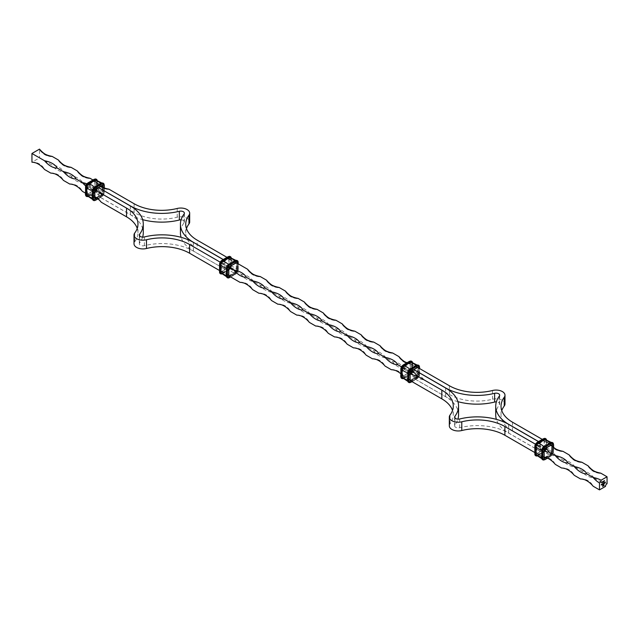 <?xml version="1.0" encoding="UTF-8"?>
<svg xmlns="http://www.w3.org/2000/svg" width="639" height="639" viewBox="0 0 639 639"><rect width="100%" height="100%" fill="white"/><g stroke="black" fill="none" stroke-linecap="round" stroke-linejoin="round"><path stroke-width="0.48" stroke-dasharray="3.19 2.4" d="M544.124 457.181A18.954 10.943 -120 0 0 542.727 457.117A18.954 10.943 180 0 1 555.339 464.401L553.877 462.037C550.826 458.506 547.112 456.869 542.727 457.117L534.715 452.492M538.469 441.589L540.243 442.539L540.179 451.31L508.644 433.106A44.339 25.6 0 0 0 459.665 427.723A3.61 2.085 180 0 1 454.617 425.806A3.61 2.085 180 0 1 454.92 424.983A44.339 25.6 0 0 0 457.931 419.152M540.243 451.278L508.708 433.074A44.339 25.6 180 0 1 496.383 419.368M605.476 486.423A18.954 10.943 180 0 1 600.748 481.878L594.438 478.236A18.954 10.943 180 0 1 581.825 470.951L575.523 467.309A18.954 10.943 180 0 1 562.911 460.032L556.601 456.39A18.954 10.943 180 0 1 543.989 449.105L512.462 430.902A39.027 22.533 180 0 1 501.032 414.975A39.027 22.533 180 0 1 501.767 410.605M580.563 478.962A18.954 10.943 180 0 1 593.176 486.247L591.714 483.883C588.663 480.352 584.949 478.715 580.563 478.962M561.649 468.044A18.954 10.943 180 0 1 574.261 475.32L572.8 472.956C569.748 469.433 566.026 467.788 561.649 468.044M449.313 425.806A8.914 5.152 180 0 1 450.048 423.761A39.027 22.533 0 0 0 453.267 414.799A39.027 22.533 0 0 0 452.524 410.43M458.57 414.799A44.339 25.6 0 0 0 445.591 396.699L414.056 378.496L445.647 396.667A44.339 25.6 180 0 0 457.915 401.667M240.048 282.366A18.954 10.943 180 0 1 252.661 289.643L251.199 287.286C248.14 283.756 244.425 282.118 240.048 282.366M228.786 275.864L219.417 270.457M142.633 237.117A44.339 25.6 180 0 1 139.621 242.948A3.61 2.085 0 0 0 139.326 243.771A3.61 2.085 0 0 0 144.374 245.688A44.339 25.6 180 0 1 193.353 251.071L224.944 269.243L193.409 251.039A44.339 25.6 0 0 1 181.085 237.333M504.986 403.968A8.914 5.152 0 0 0 492.517 399.239A39.027 22.533 180 0 1 449.401 394.495L424.176 379.933A18.954 10.943 180 0 1 411.564 372.657L405.262 369.015A18.954 10.943 180 0 1 392.65 361.73L386.339 358.088A18.954 10.943 180 0 1 373.727 350.811L367.425 347.169A18.954 10.943 180 0 1 354.813 339.884L348.511 336.25A18.954 10.943 180 0 1 335.898 328.965L329.588 325.323A18.954 10.943 180 0 1 316.976 318.046L310.674 314.404A18.954 10.943 180 0 1 298.062 307.119L291.751 303.477A18.954 10.943 180 0 1 279.139 296.2L272.837 292.558A18.954 10.943 180 0 1 260.225 285.282L253.915 281.639A18.954 10.943 180 0 1 241.31 274.355L197.163 248.875L197.163 240.136M410.086 380.532L404 377.026A18.954 10.943 -120 0 0 400.717 373.703M391.387 369.741A18.954 10.943 180 0 1 404 377.026L402.538 374.662C399.487 371.131 395.765 369.494 391.387 369.741M372.473 358.822A18.954 10.943 180 0 1 385.085 366.099L383.624 363.735C380.564 360.212 376.85 358.567 372.473 358.822M353.551 347.896A18.954 10.943 180 0 1 366.163 355.18L364.701 352.816C361.65 349.285 357.936 347.648 353.551 347.896M334.636 336.977A18.954 10.943 180 0 1 347.249 344.253L345.787 341.897C342.736 338.366 339.013 336.729 334.636 336.977M315.714 326.05A18.954 10.943 180 0 1 328.326 333.334L326.864 330.97C323.813 327.44 320.099 325.802 315.714 326.05M296.8 315.131A18.954 10.943 180 0 1 309.412 322.415L307.95 320.051C304.899 316.521 301.177 314.883 296.8 315.131M277.877 304.212A18.954 10.943 180 0 1 290.489 311.489L289.028 309.124C285.976 305.602 282.262 303.956 277.877 304.212M258.963 293.285A18.954 10.943 180 0 1 271.575 300.57L270.113 298.205C267.062 294.675 263.348 293.037 258.963 293.285M414.056 369.757L414.056 378.496M411.564 370.836A18.954 10.943 0 0 0 404 368.288L401.42 366.794M417.65 367.425L411.564 363.918A18.954 10.943 60 0 1 406.795 362.88M407.051 362.728A18.954 10.943 0 0 0 411.564 363.918C406.053 364.11 401.851 361.682 398.952 356.634M236.358 262.757L226.989 257.349M223.235 259.514L224.944 260.504L224.944 269.243M223.171 259.554L224.944 260.504M228.97 267.238L220.128 262.126M404 368.288A18.954 10.943 -120 0 0 409.99 373.559M540.179 442.571L540.179 451.31M545.626 448.314A18.954 10.943 0 0 0 536.425 444.736L535.426 444.161M544.58 457.508A0.895 0.511 120 0 0 544.62 457.484L550.93 453.842A0.895 0.511 120 0 0 551.561 452.747L551.561 445.471A0.895 0.511 120 0 0 551.553 445.423A18.954 10.943 60 0 1 550.299 444.009A18.954 10.943 0 0 0 551.042 445.183M562.911 451.294C557.392 451.485 553.19 449.057 550.299 444.009L542.287 439.384M540.243 442.539L538.533 441.549M536.425 444.736A18.954 10.943 -120 0 0 544.124 450.918M543.989 449.105A18.954 10.943 60 0 1 556.601 456.39M600.748 481.878A18.954 10.943 60 0 1 607.05 483.699M581.825 470.951A18.954 10.943 60 0 1 594.438 478.236M562.911 460.032A18.954 10.943 60 0 1 575.523 467.309M495.72 414.975A44.339 25.6 180 0 1 499.379 404.791A3.61 2.085 0 0 0 499.674 403.968A3.61 2.085 0 0 0 496.367 401.883M241.31 274.355A18.954 10.943 60 0 1 253.915 281.639M411.564 372.657A18.954 10.943 60 0 1 424.176 379.933M392.65 361.73A18.954 10.943 60 0 1 405.262 369.015M373.727 350.811A18.954 10.943 60 0 1 386.339 358.088M354.813 339.884A18.954 10.943 60 0 1 367.425 347.169M335.898 328.965A18.954 10.943 60 0 1 348.511 336.25M316.976 318.046A18.954 10.943 60 0 1 329.588 325.323M298.062 307.119A18.954 10.943 60 0 1 310.674 314.404M279.139 296.2A18.954 10.943 60 0 1 291.751 303.477M260.225 285.282A18.954 10.943 60 0 1 272.837 292.558M414.12 369.797L414.12 378.464M137.233 228.395A39.027 22.533 180 0 1 137.968 232.764A39.027 22.533 180 0 1 134.749 241.726A8.914 5.152 0 0 0 134.014 243.771M85.418 193.09L88.701 194.991A18.954 10.943 180 0 1 101.313 202.267L99.852 199.911C96.801 196.381 93.086 194.735 88.701 194.991A18.954 10.943 -120 0 1 94.692 196.628M85.626 185.885A18.954 10.943 -120 0 0 95.011 189.895A18.954 10.943 0 0 0 86.848 183.768M92.99 179.982L96.273 181.883A18.954 10.943 0 0 0 100.69 186.245M98.757 187.722L98.757 196.461L130.292 214.664A44.339 25.6 180 0 1 143.28 232.764M31.95 162.226A18.954 10.943 180 0 1 44.562 169.503L43.101 167.138C40.049 163.616 36.327 161.971 31.95 162.226L39.514 157.857L52.126 165.134A18.954 10.943 60 0 1 64.739 172.418A18.954 10.943 180 0 1 52.126 165.134M64.739 172.418L71.049 176.06A18.954 10.943 60 0 1 83.661 183.337A18.954 10.943 180 0 1 71.049 176.06M83.661 183.337L89.963 186.979A18.954 10.943 60 0 1 102.575 194.264A18.954 10.943 180 0 1 89.963 186.979M102.575 194.264L134.102 212.468A39.027 22.533 0 0 0 177.227 217.204A8.914 5.152 180 0 1 189.687 221.933M98.821 187.762L98.821 196.429L130.356 214.632A44.339 25.6 0 0 0 142.617 219.632M69.787 184.064A18.954 10.943 180 0 1 82.399 191.349L80.937 188.984C77.886 185.454 74.164 183.816 69.787 184.064M50.864 173.145A18.954 10.943 180 0 1 63.477 180.43L62.015 178.065C58.964 174.535 55.25 172.897 50.864 173.145M224.88 260.536L224.88 269.275M52.126 156.395C46.615 156.587 42.414 154.159 39.514 149.119L39.514 157.857M100.922 186.268A18.954 10.943 60 0 1 96.273 181.883C99.165 186.923 103.366 189.352 108.886 189.16M181.069 219.848A3.61 2.085 180 0 1 184.383 221.933A3.61 2.085 180 0 1 184.08 222.755A44.339 25.6 0 0 0 180.43 232.939M186.476 228.57A39.027 22.533 0 0 0 185.733 232.939A39.027 22.533 0 0 0 197.163 248.875M602.154 484.466L602.417 483.739L602.218 484.498M602.018 484.506L601.595 484.226L601.786 484.618L602.082 484.019M601.451 484.833L601.027 484.554L601.219 484.945L601.515 484.338M604.446 480.544L604.366 481.399L604.558 480.592M603.52 483.651L602.952 484.011L602.785 483.531L602.96 483.939L603.575 483.148M603.711 483.795L603.911 482.876L603.719 483.795M604.342 482.637L604.286 483.459L604.406 482.669M602.601 486.423L602.665 485.249M602.721 486.207L603.36 485.912M603.711 485.161L603.711 484.09M602.889 485.089L603.432 484.849M603.368 484.809L603.432 484.186M603.368 484.146L603.895 483.915M602.114 482.373L601.962 482.796M602.817 482.014L602.896 481.51M602.833 481.558L602.889 481.958M603.328 481.71L603.416 481.215M603.344 481.255L603.4 481.662M603.855 480.887L603.855 481.694L603.919 480.927M603.679 481.391L603.847 480.967L603.911 481.654M605.037 482.613L605.429 482.086M605.365 482.046L605.301 482.461M544.692 457.532L537.367 453.299L543.358 449.84A1.334 0.775 120 0 0 544.308 448.195L544.308 440.918A1.334 0.775 120 0 0 543.358 440.375L537.056 444.009A1.334 0.775 120 0 0 536.105 445.647L536.105 452.931A1.334 0.775 120 0 0 537.056 453.474L543.358 449.84M545.45 457.732L551.241 454.385L543.677 449.656A0.895 0.511 120 0 0 544.308 448.562L544.308 448.195M534.851 446.381L534.851 453.658A3.123 1.805 120 0 0 537.056 454.936L543.358 451.294L544.308 451.837A3.123 1.805 120 0 0 546.513 448.019L546.513 440.734A3.123 1.805 120 0 0 546.233 439.648M535.754 455.735A3.57 2.061 120 0 0 537.367 455.479L543.677 451.837A3.57 2.061 120 0 0 546.201 447.468L546.513 448.019M537.048 455.934A3.57 2.061 120 0 0 537.687 455.663L543.989 452.021A3.57 2.061 120 0 0 546.513 447.651L546.513 440.734M536.92 455.775A3.123 1.805 120 0 0 537.998 455.479L544.308 451.837M536.768 455.583A2.947 1.701 120 0 0 537.998 455.335L544.484 451.661A10.504 6.063 -120 0 0 550.123 454.92L550.299 455.152A2.947 1.701 120 0 0 552.376 451.549L552.376 444.265A2.947 1.701 120 0 0 550.299 443.067L543.989 446.701A2.947 1.701 120 0 0 541.912 450.311L541.912 457.596A2.947 1.701 120 0 0 543.989 458.794L550.299 455.152M537.998 455.335L544.484 451.661A2.78 1.605 120 0 0 546.449 448.259A10.504 6.063 180 0 1 552.088 451.517L552.376 451.549M544.308 451.693A2.947 1.701 120 0 0 546.385 448.091L544.34 451.613L538.038 455.256L536.441 455.104A2.78 1.605 120 0 0 538.174 455.303A10.504 6.063 -120 0 0 543.813 458.562L550.123 454.92A2.78 1.605 120 0 0 552.088 451.517L552.376 444.265M541.784 450.383L541.784 457.668A3.123 1.805 120 0 0 543.989 458.938L550.299 455.295L551.241 455.847A3.123 1.805 120 0 0 553.446 452.021L553.446 447.22M542.687 459.737A3.57 2.061 120 0 0 544.308 459.481L550.61 455.847A3.57 2.061 120 0 0 553.134 451.477L553.446 452.021M543.989 458.938L544.62 459.665L550.93 456.022A3.57 2.061 120 0 0 553.446 451.653L553.134 444.193A3.57 2.061 120 0 0 552.543 442.667M547.08 458.243L551.241 455.847M551.241 454.385A1.334 0.775 120 0 0 552.192 452.747L544.308 448.562L544.308 440.918M543.358 451.294A3.123 1.805 120 0 0 545.57 447.468L546.201 447.468L546.513 440.375A3.57 2.061 120 0 0 546.433 439.68M546.385 448.091L546.449 440.974A10.504 6.063 180 0 1 552.088 444.233A2.78 1.605 120 0 0 551.856 443.298A2.78 1.605 120 0 0 550.123 443.099L550.299 443.067M550.299 455.295A3.123 1.805 120 0 0 552.503 451.477L553.134 451.477L553.134 444.193L552.503 444.193A3.123 1.805 120 0 0 550.299 442.923L543.989 446.557M551.641 445.503L544.308 441.277A0.895 0.511 120 0 0 543.677 440.918L543.358 440.375M545.57 447.468L545.57 440.191L546.201 440.191A3.57 2.061 120 0 0 545.61 438.658M546.337 440.878L546.449 440.974A2.78 1.605 120 0 0 545.41 439.576L546.337 440.878M552.503 451.477L552.503 444.193M552.192 452.747L552.192 446.062M551.233 445.016A0.895 0.511 120 0 0 550.93 445.103L543.677 440.918L537.367 444.56L537.056 444.009M545.57 440.191A3.123 1.805 120 0 0 543.358 438.913L537.056 442.555M546.385 440.806A2.947 1.701 120 0 0 545.986 439.616M549.979 442.947A10.504 6.063 60 0 1 550.123 443.099L543.989 446.701M550.93 445.103L544.62 448.746L537.367 444.56A0.895 0.511 120 0 0 536.736 445.647L536.105 445.647M543.693 446.613A10.504 6.063 60 0 1 543.813 446.741A2.78 1.605 120 0 0 541.848 450.144L541.912 450.311M544.668 448.77L544.62 448.746A0.895 0.511 120 0 0 543.989 449.84L536.736 445.647L536.736 452.931L536.105 452.931M541.68 450.104A10.504 6.063 0 0 0 541.848 450.144L541.912 457.596M544.029 449.864L543.989 457.117L536.736 452.931A0.895 0.511 120 0 0 537.367 453.299L537.056 453.474M541.656 457.372A10.504 6.063 0 0 0 541.848 457.428A2.78 1.605 120 0 0 542.886 458.826A2.78 1.605 120 0 0 543.813 458.562L543.989 458.794M537.056 454.936L537.998 455.479M87.759 194.08L94.061 190.438A1.334 0.775 120 0 0 95.011 188.801L95.011 181.516A1.334 0.775 120 0 0 94.061 180.973L87.759 184.615A1.334 0.775 120 0 0 86.808 186.253L86.808 193.529A1.334 0.775 120 0 0 87.759 194.08L94.38 190.254A0.895 0.511 120 0 0 95.011 189.16L95.011 181.883A0.895 0.511 120 0 0 94.38 181.516L88.07 185.158A0.895 0.511 120 0 0 87.439 186.253L87.439 193.529A0.895 0.511 120 0 0 88.07 193.897L94.828 197.794M96.217 197.571L101.633 194.44L101.944 194.991A1.334 0.775 120 0 0 102.895 193.353L102.895 187.387M94.061 190.438L101.633 194.44A0.895 0.511 120 0 0 102.264 193.353L102.895 193.353M96.785 197.97L101.944 194.991M97.855 198.809L101.857 196.652L101.002 195.901A3.123 1.805 120 0 0 103.206 192.075L103.206 184.791A3.123 1.805 120 0 0 101.002 183.521L94.692 187.163M93.39 200.342A3.57 2.061 120 0 0 95.011 200.087L101.633 196.628A3.57 2.061 120 0 0 104.149 192.259L103.206 192.075M92.487 190.981L92.487 198.266A3.123 1.805 120 0 0 94.692 199.536L95.011 200.087L101.313 196.445A3.57 2.061 120 0 0 103.837 192.075L103.837 184.791L103.206 184.791M94.692 199.536L101.002 195.901M101.002 195.758A2.947 1.701 120 0 0 103.079 192.147L103.079 184.863A2.947 1.701 120 0 0 101.002 183.665L94.692 187.307A2.947 1.701 120 0 0 92.615 190.909L92.615 198.194A2.947 1.701 120 0 0 94.692 199.392L100.826 195.518A10.504 6.063 60 0 1 95.187 192.259L95.011 192.299A2.947 1.701 120 0 0 97.088 188.689L97.088 181.404A2.947 1.701 120 0 0 96.689 180.222M94.692 199.392L100.826 195.518A2.78 1.605 120 0 0 102.791 192.115A10.504 6.063 0 0 0 97.152 188.856L97.088 188.689M92.615 198.194L92.551 198.026A2.78 1.605 120 0 0 93.59 199.424A2.78 1.605 120 0 0 94.516 199.16A10.504 6.063 60 0 1 88.877 195.901L95.187 192.259A2.78 1.605 120 0 0 97.152 188.856L97.088 181.404M103.079 184.863L102.791 184.831A10.504 6.063 0 0 0 97.152 181.572A2.78 1.605 120 0 0 96.114 180.174L97.04 181.484L97.04 188.761L95.043 192.211L88.741 195.853L87.144 195.702A2.78 1.605 120 0 0 88.877 195.901L95.011 192.299M87.623 196.381A3.123 1.805 120 0 0 88.701 196.077L94.915 192.643L94.061 191.892A3.123 1.805 120 0 0 96.273 188.074L96.273 180.789A3.123 1.805 120 0 0 94.061 179.519L87.759 183.153M87.751 196.532A3.57 2.061 120 0 0 88.39 196.261L94.692 192.619A3.57 2.061 120 0 0 97.216 188.249L96.273 188.074M86.457 196.333A3.57 2.061 120 0 0 88.07 196.077L94.38 192.443A3.57 2.061 120 0 0 96.904 188.074L96.904 180.789L96.273 180.789M85.554 186.979L85.554 194.264A3.123 1.805 120 0 0 87.759 195.534L94.061 191.892M95.011 188.801L102.264 193.353L102.264 187.099M101.944 196.445A3.123 1.805 120 0 0 104.149 192.619L103.837 184.791A3.57 2.061 120 0 0 103.246 183.265M103.079 192.147L102.791 184.831A2.78 1.605 120 0 0 102.559 183.896A2.78 1.605 120 0 0 100.826 183.697A10.504 6.063 -120 0 0 100.682 183.553M95.011 192.443A3.123 1.805 120 0 0 97.216 188.617L96.904 180.789A3.57 2.061 120 0 0 96.313 179.263M95.011 181.516L101.761 185.781M104.149 192.619L104.149 187.898M97.216 188.617L97.216 180.973A3.57 2.061 120 0 0 97.136 180.286M94.061 180.973L101.633 185.701L95.371 189.368M101.002 183.665L94.516 187.339A10.504 6.063 -120 0 0 94.396 187.211M97.216 181.332A3.123 1.805 120 0 0 96.936 180.254M87.759 184.615L95.323 189.344A0.895 0.511 120 0 0 94.692 190.438L94.732 190.462M94.692 187.307L94.516 187.339A2.78 1.605 120 0 0 92.551 190.742A10.504 6.063 180 0 1 92.383 190.702M86.808 186.253L94.692 190.438L94.692 197.723A0.895 0.511 120 0 0 94.772 198.026M92.615 190.909L92.551 198.026A10.504 6.063 180 0 1 92.359 197.978M86.808 193.529L94.692 197.723M87.471 196.181A2.947 1.701 120 0 0 88.701 195.933M88.701 196.077L87.759 195.534M445.591 387.961L445.591 396.699M454.92 417.898L454.92 424.983M450.048 423.761L450.048 415.023M459.665 418.984L459.665 427.723M508.644 424.368L508.644 433.106M512.462 430.902L512.462 422.171M508.708 424.408L508.708 433.074M499.379 396.052L499.379 404.791M492.517 399.239L492.517 390.501M449.401 394.495L449.401 385.764M445.647 388.001L445.647 396.667M134.749 241.726L134.749 232.987M130.292 205.926L130.292 214.664M139.621 235.863L139.621 242.948M144.374 236.949L144.374 245.688M193.353 242.333L193.353 251.071M134.102 212.468L134.102 203.729M130.356 205.966L130.356 214.632M177.227 217.204L177.227 208.466M184.08 214.017L184.08 222.755M193.409 242.373L193.409 251.039M403.057 376.115L409.359 372.473A1.334 0.775 120 0 0 410.302 370.836L410.302 363.551A1.334 0.775 120 0 0 409.359 363.008L403.057 366.65A1.334 0.775 120 0 0 402.107 368.288L402.107 375.564A1.334 0.775 120 0 0 403.057 376.115L409.671 372.289A0.895 0.511 120 0 0 410.302 371.195L410.302 363.918A0.895 0.511 120 0 0 409.671 363.551L403.369 367.193A0.895 0.511 120 0 0 402.738 368.288L402.738 375.564A0.895 0.511 120 0 0 403.369 375.932L410.621 380.117L416.924 376.475L417.243 377.026A1.334 0.775 120 0 0 418.186 375.389L418.186 368.104A1.334 0.775 120 0 0 418.098 367.689M409.359 372.473L416.924 376.475A0.895 0.511 120 0 0 417.555 375.389L418.186 375.389M410.526 380.796A1.334 0.775 120 0 0 410.933 380.66L417.243 377.026M411.883 381.571L417.147 378.687L416.293 377.937A3.123 1.805 120 0 0 418.505 374.111L418.505 366.826A3.123 1.805 120 0 0 416.293 365.556L409.99 369.198M408.688 382.378A3.57 2.061 120 0 0 410.302 382.122L416.924 378.663A3.57 2.061 120 0 0 419.448 374.294L418.505 374.111M407.786 373.016L407.786 380.301A3.123 1.805 120 0 0 409.99 381.571L410.302 382.122L416.612 378.48A3.57 2.061 120 0 0 419.136 374.111L419.136 366.826L418.505 366.826M409.99 381.571L416.293 377.937M416.293 377.793A2.947 1.701 120 0 0 418.377 374.182L418.377 366.898A2.947 1.701 120 0 0 416.293 365.7L409.99 369.342A2.947 1.701 120 0 0 407.906 372.944L407.906 380.229A2.947 1.701 120 0 0 409.99 381.427L416.125 377.553A10.504 6.063 60 0 1 410.478 374.294L410.302 374.334A2.947 1.701 120 0 0 412.387 370.724L412.387 363.439A2.947 1.701 120 0 0 411.987 362.257M409.99 381.427L416.125 377.553A2.78 1.605 120 0 0 418.09 374.15A10.504 6.063 0 0 0 412.443 370.892L412.387 370.724M407.906 380.229L407.85 380.061A2.78 1.605 120 0 0 408.888 381.459A2.78 1.605 120 0 0 409.815 381.195A10.504 6.063 60 0 1 404.175 377.937L410.478 374.294A2.78 1.605 120 0 0 412.443 370.892L412.387 363.439M418.377 366.898L418.09 366.866A10.504 6.063 0 0 0 412.443 363.607A2.78 1.605 120 0 0 411.404 362.209L412.339 363.511L412.339 370.796L410.342 374.246L404.04 377.889L402.442 377.737A2.78 1.605 120 0 0 404.175 377.937L410.302 374.334M402.921 378.416A3.123 1.805 120 0 0 404 378.112L410.214 374.678L409.359 373.927A3.123 1.805 120 0 0 411.564 370.109L411.564 362.824A3.123 1.805 120 0 0 409.359 361.546L403.057 365.188M403.049 378.568A3.57 2.061 120 0 0 403.68 378.296L409.99 374.654A3.57 2.061 120 0 0 412.514 370.285L411.564 370.109M401.747 378.368A3.57 2.061 120 0 0 403.369 378.112L409.671 374.478A3.57 2.061 120 0 0 412.195 370.109L412.195 362.824L411.564 362.824M400.845 369.015L400.845 376.291A3.123 1.805 120 0 0 403.057 377.569L409.359 373.927M410.302 370.836L417.555 375.389L417.555 368.104L418.186 368.104M417.243 378.48A3.123 1.805 120 0 0 419.448 374.654L419.136 366.826A3.57 2.061 120 0 0 418.545 365.3M418.377 374.182L418.09 366.866A2.78 1.605 120 0 0 417.858 365.931A2.78 1.605 120 0 0 416.125 365.732A10.504 6.063 -120 0 0 415.981 365.588M410.302 374.478A3.123 1.805 120 0 0 412.514 370.652L412.195 362.824A3.57 2.061 120 0 0 411.612 361.291M410.302 363.551L417.555 368.104A0.895 0.511 120 0 0 416.924 367.737L410.661 371.403M419.448 374.654L419.448 368.463M412.514 370.652L412.514 363.008A3.57 2.061 120 0 0 412.435 362.321M409.359 363.008L416.924 367.737M416.293 365.7L409.815 369.374A10.504 6.063 -120 0 0 409.695 369.246M412.514 363.367A3.123 1.805 120 0 0 412.227 362.289M403.057 366.65L410.621 371.379A0.895 0.511 120 0 0 409.99 372.473L410.03 372.497M409.99 369.342L409.815 369.374A2.78 1.605 120 0 0 407.85 372.777A10.504 6.063 180 0 1 407.682 372.737M402.107 368.288L409.99 372.473L409.99 379.75A0.895 0.511 120 0 0 410.621 380.117L410.933 380.66M407.906 372.944L407.85 380.061A10.504 6.063 180 0 1 407.65 380.013M402.107 375.564L409.99 379.75M402.77 378.216A2.947 1.701 120 0 0 404 377.968M404 378.112L403.057 377.569M229.233 276.12A1.334 0.775 120 0 0 229.641 275.992L229.329 275.449L235.631 271.807A0.895 0.511 120 0 0 236.262 270.712L236.262 263.436A0.895 0.511 120 0 0 235.631 263.068L229.329 266.711A0.895 0.511 120 0 0 228.698 267.805L228.698 275.082A0.895 0.511 120 0 0 229.329 275.449L222.076 271.263L228.067 267.805A1.334 0.775 120 0 0 229.01 266.167L229.01 258.883A1.334 0.775 120 0 0 228.067 258.34L221.757 261.974A1.334 0.775 120 0 0 220.814 263.611L220.814 270.896A1.334 0.775 120 0 0 221.757 271.439L228.067 267.805M229.641 275.992L235.943 272.35L228.379 267.621A0.895 0.511 120 0 0 229.01 266.527L229.01 266.167M219.552 264.346L219.552 271.623A3.123 1.805 120 0 0 221.757 272.901L228.067 269.259L229.01 269.802A3.123 1.805 120 0 0 231.214 265.984L231.214 258.699A3.123 1.805 120 0 0 230.935 257.613M220.455 273.7A3.57 2.061 120 0 0 222.076 273.444L228.379 269.802A3.57 2.061 120 0 0 230.903 265.433L231.214 265.984M221.749 273.899A3.57 2.061 120 0 0 222.388 273.628L228.698 269.985A3.57 2.061 120 0 0 231.214 265.616L231.214 258.699M221.621 273.74A3.123 1.805 120 0 0 222.707 273.444L229.01 269.802M221.469 273.548A2.947 1.701 120 0 0 222.707 273.3L229.185 269.626A10.504 6.063 -120 0 0 234.825 272.885L235 273.117A2.947 1.701 120 0 0 237.085 269.514L237.085 262.23A2.947 1.701 120 0 0 235 261.031L228.698 264.666A2.947 1.701 120 0 0 226.613 268.276L226.613 275.561A2.947 1.701 120 0 0 228.698 276.759L235 273.117M222.707 273.3L229.185 269.626A2.78 1.605 120 0 0 231.15 266.223A10.504 6.063 180 0 1 236.789 269.482L237.085 269.514M229.01 269.658A2.947 1.701 120 0 0 231.094 266.056L229.05 269.578L222.739 273.22L221.142 273.069A2.78 1.605 120 0 0 222.875 273.268A10.504 6.063 -120 0 0 228.522 276.527L234.825 272.885A2.78 1.605 120 0 0 236.789 269.482L237.085 262.23M226.486 268.348L226.486 275.633A3.123 1.805 120 0 0 228.698 276.903L235 273.26L235.943 273.812A3.123 1.805 120 0 0 238.155 269.985L238.155 263.795M227.388 277.709A3.57 2.061 120 0 0 229.01 277.454L235.32 273.812A3.57 2.061 120 0 0 237.836 269.442L238.155 269.985M228.698 276.903L229.329 277.63L235.631 273.995A3.57 2.061 120 0 0 238.155 269.626L237.836 262.158A3.57 2.061 120 0 0 237.253 260.632M230.583 276.903L235.943 273.812M235.943 272.35A1.334 0.775 120 0 0 236.893 270.712L229.01 266.527L229.01 258.883M228.067 269.259A3.123 1.805 120 0 0 230.272 265.433L230.903 265.433L231.214 258.34A3.57 2.061 120 0 0 231.134 257.645M231.094 266.056L231.15 258.939A10.504 6.063 180 0 1 236.789 262.198A2.78 1.605 120 0 0 236.558 261.263A2.78 1.605 120 0 0 234.825 261.063L235 261.031M235 273.26A3.123 1.805 120 0 0 237.205 269.442L237.836 269.442L237.836 262.158L237.205 262.158A3.123 1.805 120 0 0 235 260.888L228.698 264.522M236.893 270.712L236.893 263.436L229.01 259.25A0.895 0.511 120 0 0 228.379 258.883L228.067 258.34M230.272 265.433L230.272 258.156L230.903 258.156A3.57 2.061 120 0 0 230.312 256.622M231.038 258.843L231.15 258.939A2.78 1.605 120 0 0 230.112 257.541L231.038 258.843M237.205 269.442L237.205 262.158M235.631 263.068L228.379 258.883L222.076 262.525L221.757 261.974M230.272 258.156A3.123 1.805 120 0 0 228.067 256.878L221.757 260.52M231.094 258.771A2.947 1.701 120 0 0 230.687 257.581M234.689 260.92A10.504 6.063 60 0 1 234.825 261.063L228.698 264.666M236.893 263.436A1.334 0.775 120 0 0 236.797 263.012M229.369 266.735L222.076 262.525A0.895 0.511 120 0 0 221.445 263.611L220.814 263.611M228.403 264.578A10.504 6.063 60 0 1 228.522 264.706A2.78 1.605 120 0 0 226.557 268.108L226.613 268.276M228.738 267.829L221.445 263.611L221.445 270.896L220.814 270.896M226.39 268.068A10.504 6.063 0 0 0 226.557 268.108L226.613 275.561M228.698 275.082L221.445 270.896A0.895 0.511 120 0 0 222.076 271.263L221.757 271.439M226.358 275.337A10.504 6.063 0 0 0 226.557 275.393A2.78 1.605 120 0 0 227.596 276.791A2.78 1.605 120 0 0 228.522 276.527L228.698 276.759M221.757 272.901L222.707 273.444M544.172 457.524L536.92 453.339L543.454 449.632L544.172 448.378L544.124 440.87L551.377 445.064M537.103 455.998L544.212 452.045L546.641 447.835L546.513 439.696M547.248 458.307L551.153 456.046L553.582 451.837L553.582 447.332M551.193 442.396L551.856 443.298L550.259 443.146L543.957 446.789L541.96 450.239L541.96 457.516L542.886 458.826L541.784 458.698M97.967 198.897L101.857 196.652L104.285 192.443L104.285 187.946M87.807 196.604L94.915 192.643L97.344 188.433L97.216 180.302M94.876 198.13L87.623 193.936L94.157 190.23L94.876 188.984L94.828 181.476L102.08 185.661M92.487 199.304L93.59 199.424L92.663 198.122L92.663 190.837L94.66 187.387L100.962 183.744L102.559 183.896L101.897 183.002M453.267 414.799L453.267 406.061M454.617 417.067L454.617 425.806M501.032 414.975L501.032 406.236M499.674 395.229L499.674 403.968M137.968 232.764L137.968 224.025M139.326 235.032L139.326 243.771M184.383 213.194L184.383 221.933M185.733 232.939L185.733 224.201M588.136 465.855C591.027 470.903 595.229 473.323 600.748 473.14M569.213 454.936C572.113 459.976 576.314 462.404 581.825 462.213M380.037 345.715C382.929 350.755 387.138 353.183 392.65 352.992M361.123 334.788C364.014 339.836 368.216 342.264 373.727 342.073M342.2 323.869C345.092 328.909 349.301 331.337 354.813 331.154M323.286 312.95C326.178 317.99 330.379 320.419 335.898 320.227M304.364 302.023C307.263 307.071 311.465 309.5 316.976 309.308M285.449 291.104C288.341 296.145 292.55 298.573 298.062 298.381M266.527 280.178C269.426 285.226 273.628 287.654 279.139 287.462M247.612 269.259C250.504 274.299 254.713 276.727 260.225 276.543M77.351 170.956C80.25 176.005 84.452 178.433 89.963 178.241M58.437 160.038C61.328 165.086 65.529 167.506 71.049 167.322M412.011 381.651L417.147 378.687L419.583 374.478L419.583 368.543M403.105 378.639L410.214 374.678L412.642 370.468L412.514 362.337M410.118 379.933L402.921 375.972L409.455 372.265L410.174 371.019L410.118 363.511L417.147 367.76M407.778 381.339L408.888 381.459L407.962 380.157L407.962 372.872L409.95 369.422L416.261 365.78L417.858 365.931L417.195 365.037M228.826 275.265L221.629 271.303L228.155 267.597L228.882 266.343L228.826 258.835L235.855 263.092M221.805 273.963L228.914 270.009L231.35 265.8L231.222 257.661M230.719 276.983L235.855 274.011L238.283 269.802L238.283 263.875M235.895 260.361L236.558 261.263L234.96 261.111L228.658 264.754L226.661 268.204L226.661 275.489L227.596 276.791L226.486 276.663"/><path stroke-width="0.96" d="M603.919 480.927L603.687 481.463M602.968 482.261L602.896 481.51L602.697 482.349M602.098 481.974L601.914 482.757L602.242 482.094M604.718 482.485L604.574 483.036L604.957 482.621M604.774 482.453L604.574 483.036M603.775 483.827L603.975 482.908L603.719 483.795M603.975 482.908L603.719 483.459M604.302 481.047L604.558 480.592L604.302 481.047M602.082 484.019L601.834 484.729L602.082 484.019M605.476 486.423L599.486 489.881L599.486 482.964A2.229 1.286 -60 0 0 601.059 480.232L607.05 476.774L607.05 483.699A2.229 1.286 -60 0 0 605.476 486.423M602.281 484.466L602.481 483.779L602.218 484.434M602.481 483.779L602.281 484.362L602.417 483.739M601.515 484.338L601.275 485.057L601.515 484.338M603.575 483.148L603.016 484.05L603.575 483.148M604.406 482.669L604.35 483.499L604.406 482.669M603.623 485.824L602.665 486.463L603.048 484.426L602.785 486.247L603.36 485.912L603.775 484.13L603.344 485.72L602.952 485.983L603.432 485.209L602.952 485.129L603.895 483.915L603.36 486.055M603.48 481.966L603.416 481.215L603.208 482.054M605.429 482.086L605.101 483.044L605.429 482.086M534.715 452.492L504.898 435.271A39.027 22.533 0 0 0 461.773 430.534A8.914 5.152 180 0 1 449.313 425.806L449.313 417.067A8.914 5.152 180 0 1 450.048 415.023A39.027 22.533 0 0 0 453.267 406.061A39.027 22.533 0 0 0 441.837 390.125L416.612 375.564A18.954 10.943 0 0 0 411.564 370.836M599.486 489.881L593.176 486.247A18.954 10.943 -120 0 0 580.563 478.962L574.261 475.32A18.954 10.943 -120 0 0 561.649 468.044L555.339 464.401A18.954 10.943 -120 0 0 544.124 457.181M457.931 419.152A44.339 25.6 0 0 0 458.57 414.799L458.57 406.061A44.339 25.6 0 0 0 445.591 387.961L414.12 369.797M452.524 410.43A39.027 22.533 0 0 0 441.837 398.864L410.086 380.532M400.717 373.703A18.954 10.943 -120 0 0 391.387 369.741L385.085 366.099A18.954 10.943 -120 0 0 372.473 358.822L366.163 355.18A18.954 10.943 -120 0 0 353.551 347.896L347.249 344.253A18.954 10.943 -120 0 0 334.636 336.977L328.326 333.334A18.954 10.943 -120 0 0 315.714 326.05L309.412 322.415A18.954 10.943 -120 0 0 296.8 315.131L290.489 311.489A18.954 10.943 -120 0 0 277.877 304.212L271.575 300.57A18.954 10.943 -120 0 0 258.963 293.285L252.661 289.643A18.954 10.943 -120 0 0 240.048 282.366L228.786 275.864M219.417 270.457L189.599 253.236L189.599 244.505L220.128 262.126M401.42 366.794L397.69 364.645A18.954 10.943 0 0 0 385.085 357.361L378.775 353.718A18.954 10.943 0 0 0 366.163 346.442L359.861 342.8A18.954 10.943 0 0 0 347.249 335.523L340.938 331.881A18.954 10.943 0 0 0 328.326 324.596L322.024 320.954A18.954 10.943 0 0 0 309.412 313.677L303.102 310.035A18.954 10.943 0 0 0 290.489 302.75L284.187 299.116A18.954 10.943 0 0 0 271.575 291.831L265.273 288.189A18.954 10.943 0 0 0 252.661 280.912L246.35 277.27A18.954 10.943 0 0 0 233.738 269.985L228.97 267.238M538.533 441.549L508.708 424.336A44.339 25.6 180 0 1 495.72 406.236A44.339 25.6 180 0 1 499.379 396.052A3.61 2.085 0 0 0 499.674 395.229A3.61 2.085 0 0 0 494.626 393.312A44.339 25.6 180 0 1 445.647 387.929L414.12 369.725M542.287 439.384L512.462 422.171A39.027 22.533 180 0 1 501.032 406.236A39.027 22.533 180 0 1 504.251 397.274A8.914 5.152 0 0 0 504.986 395.229A8.914 5.152 0 0 0 492.517 390.501A39.027 22.533 180 0 1 449.401 385.764L417.65 367.425M406.795 362.88A18.954 10.943 60 0 1 398.952 356.634A18.954 10.943 0 0 0 407.051 362.728M398.952 356.634L392.65 352.992A18.954 10.943 60 0 1 380.037 345.715A18.954 10.943 0 0 0 392.65 352.992M380.037 345.715L373.727 342.073A18.954 10.943 60 0 1 361.123 334.788A18.954 10.943 0 0 0 373.727 342.073M361.123 334.788L354.813 331.154A18.954 10.943 60 0 1 342.2 323.869A18.954 10.943 0 0 0 354.813 331.154M342.2 323.869L335.898 320.227A18.954 10.943 60 0 1 323.286 312.95A18.954 10.943 0 0 0 335.898 320.227M323.286 312.95L316.976 309.308A18.954 10.943 60 0 1 304.364 302.023A18.954 10.943 0 0 0 316.976 309.308M304.364 302.023L298.062 298.381A18.954 10.943 60 0 1 285.449 291.104A18.954 10.943 0 0 0 298.062 298.381M285.449 291.104L279.139 287.462A18.954 10.943 60 0 1 266.527 280.178A18.954 10.943 0 0 0 279.139 287.462M266.527 280.178L260.225 276.543A18.954 10.943 60 0 1 247.612 269.259A18.954 10.943 0 0 0 260.225 276.543M247.612 269.259L236.358 262.757M226.989 257.349L197.163 240.136A39.027 22.533 0 0 1 185.733 224.201A39.027 22.533 0 0 1 188.952 215.239A8.914 5.152 180 0 0 189.687 213.194L189.687 221.933A8.914 5.152 180 0 1 188.952 223.977A39.027 22.533 0 0 0 186.476 228.57M142.633 237.117A44.339 25.6 180 0 0 143.28 232.764L143.28 224.025A44.339 25.6 180 0 0 130.292 205.926L98.757 187.722L130.356 205.894A44.339 25.6 0 0 0 179.335 211.277A3.61 2.085 180 0 1 184.383 213.194A3.61 2.085 180 0 1 184.08 214.017A44.339 25.6 0 0 0 180.43 224.201A44.339 25.6 0 0 0 193.409 242.301L223.235 259.514M143.28 224.025A44.339 25.6 180 0 1 139.621 234.209A3.61 2.085 0 0 0 139.326 235.032A3.61 2.085 0 0 0 144.374 236.949A44.339 25.6 180 0 1 193.353 242.333L223.171 259.554M409.99 373.559A18.954 10.943 -120 0 0 416.612 375.564M385.085 357.361A18.954 10.943 -120 0 0 397.69 364.645M366.163 346.442A18.954 10.943 -120 0 0 378.775 353.718M347.249 335.523A18.954 10.943 -120 0 0 359.861 342.8M328.326 324.596A18.954 10.943 -120 0 0 340.938 331.881M309.412 313.677A18.954 10.943 -120 0 0 322.024 320.954M290.489 302.75A18.954 10.943 -120 0 0 303.102 310.035M271.575 291.831A18.954 10.943 -120 0 0 284.187 299.116M252.661 280.912A18.954 10.943 -120 0 0 265.273 288.189M233.738 269.985A18.954 10.943 -120 0 0 246.35 277.27M538.469 441.589L508.644 424.368A44.339 25.6 0 0 0 459.665 418.984A3.61 2.085 180 0 1 454.617 417.067A3.61 2.085 180 0 1 454.92 416.245A44.339 25.6 0 0 0 458.57 406.061M535.426 444.161L504.898 426.532A39.027 22.533 0 0 0 461.773 421.796A8.914 5.152 180 0 1 449.313 417.067M601.059 480.232A18.954 10.943 0 0 0 593.176 477.509L586.874 473.866A18.954 10.943 0 0 0 574.261 466.582L567.951 462.94A18.954 10.943 0 0 0 555.339 455.663L549.037 452.021A18.954 10.943 0 0 0 545.626 448.314M607.05 476.774L600.748 473.14A18.954 10.943 60 0 1 588.136 465.855A18.954 10.943 0 0 0 600.748 473.14M588.136 465.855L581.825 462.213A18.954 10.943 60 0 1 569.213 454.936A18.954 10.943 0 0 0 581.825 462.213M569.213 454.936L562.911 451.294A18.954 10.943 60 0 1 551.553 445.423A0.895 0.511 120 0 0 551.233 445.016M551.042 445.183A18.954 10.943 0 0 0 562.911 451.294M593.176 477.509A18.954 10.943 -120 0 0 599.486 482.964M574.261 466.582A18.954 10.943 -120 0 0 586.874 473.866M555.339 455.663A18.954 10.943 -120 0 0 567.951 462.94M544.124 450.918A18.954 10.943 -120 0 0 549.037 452.021M501.767 410.605A39.027 22.533 180 0 1 504.251 406.013A8.914 5.152 0 0 0 504.986 403.968L504.986 395.229M496.383 419.368A44.339 25.6 180 0 1 495.72 414.975L495.72 406.236M496.367 401.883A3.61 2.085 0 0 0 494.626 402.051A44.339 25.6 180 0 1 457.915 401.667M95.011 189.895L126.538 208.098A39.027 22.533 180 0 1 137.968 224.025A39.027 22.533 180 0 1 134.749 232.987A8.914 5.152 0 0 0 134.014 235.032L134.014 243.771A8.914 5.152 0 0 0 146.483 248.499A39.027 22.533 180 0 1 189.599 253.236M134.014 235.032A8.914 5.152 0 0 0 146.483 239.761A39.027 22.533 180 0 1 189.599 244.505M94.692 196.628A18.954 10.943 -120 0 1 101.313 202.267L126.538 216.829A39.027 22.533 180 0 1 137.233 228.395M85.418 193.09L82.399 191.349A18.954 10.943 -120 0 0 69.787 184.064L63.477 180.43A18.954 10.943 -120 0 0 50.864 173.145L44.562 169.503A18.954 10.943 -120 0 0 31.95 162.226L31.95 153.488L44.562 160.764A18.954 10.943 -120 0 0 57.175 168.049L63.477 171.691A18.954 10.943 -120 0 0 76.089 178.968L82.399 182.61A18.954 10.943 -120 0 0 85.626 185.885M57.175 168.049A18.954 10.943 0 0 0 44.562 160.764M76.089 178.968A18.954 10.943 0 0 0 63.477 171.691M86.848 183.768A18.954 10.943 0 0 0 82.399 182.61M100.69 186.245A18.954 10.943 0 0 0 108.886 189.16L134.102 203.729A39.027 22.533 0 0 0 177.227 208.466A8.914 5.152 180 0 1 189.687 213.194M31.95 153.488L39.514 149.119A18.954 10.943 0 0 0 52.126 156.395L58.437 160.038A18.954 10.943 0 0 0 71.049 167.322L77.351 170.956A18.954 10.943 0 0 0 89.963 178.241L92.99 179.982M52.126 156.395A18.954 10.943 60 0 1 39.514 149.119M71.049 167.322A18.954 10.943 60 0 1 58.437 160.038M89.963 178.241A18.954 10.943 60 0 1 77.351 170.956M108.886 189.16A18.954 10.943 60 0 1 100.922 186.268M142.617 219.632A44.339 25.6 0 0 0 179.335 220.016A3.61 2.085 180 0 1 181.069 219.848M180.43 224.201L180.43 232.939A44.339 25.6 0 0 0 181.085 237.333M603.911 482.876L603.711 483.451M603.296 486.023L602.665 486.391M602.849 484.729L602.785 485.177M602.721 485.137L602.785 486.247M603.543 484.194L603.607 485.073M602.952 485.241L603.432 485.033M603.839 483.947L603.895 485.121M603.839 485.089L603.815 485.496M601.85 482.725L602.257 482.509M603.679 481.391L603.911 481.007L603.911 481.654M553.446 447.22L553.446 444.736A3.123 1.805 120 0 0 551.241 443.466L544.939 447.108A3.123 1.805 120 0 0 542.727 450.926L542.727 458.211A3.123 1.805 120 0 0 544.939 459.481L547.08 458.243M552.543 442.667A3.57 2.061 120 0 0 552.4 442.563L552.711 442.739A3.57 2.061 120 0 1 553.446 444.377L553.446 444.736M552.192 446.062L552.192 445.471L551.641 445.503M545.61 438.658A3.57 2.061 120 0 0 545.458 438.554A3.57 2.061 120 0 0 543.677 438.729L544.308 439.464L537.998 443.099A3.123 1.805 120 0 0 535.794 446.925L535.794 454.209A3.123 1.805 120 0 0 536.92 455.775M543.358 438.913L537.367 442.372L537.998 443.099M546.433 439.68A3.57 2.061 120 0 0 545.778 438.737A3.57 2.061 120 0 0 543.989 438.913L537.687 442.555A3.57 2.061 120 0 0 535.163 446.925L535.794 446.925M546.233 439.648A3.123 1.805 120 0 0 544.308 439.464M545.986 439.616A2.947 1.701 120 0 0 544.308 439.608L544.484 439.84A10.504 6.063 60 0 1 549.979 442.947M551.193 442.396L545.41 439.576A2.78 1.605 120 0 0 544.484 439.84L538.174 443.482A10.504 6.063 60 0 1 543.693 446.613M550.299 442.923L552.4 442.563A3.57 2.061 120 0 0 550.61 442.739L551.241 443.466M541.784 457.668L541.784 450.751A3.57 2.061 120 0 1 544.308 446.381L541.784 450.383A3.123 1.805 120 0 1 543.989 446.557L550.61 442.739L544.308 446.381L544.939 447.108M553.582 447.332L553.582 444.56L552.711 442.739A3.57 2.061 120 0 0 550.93 442.923L544.62 446.557A3.57 2.061 120 0 0 542.096 450.926L542.727 450.926M552.192 445.471A1.334 0.775 120 0 0 551.241 444.92L550.93 445.103M546.513 439.696L545.458 438.554L543.454 438.713L537.143 442.348L534.851 446.381A3.123 1.805 120 0 1 537.056 442.555L537.367 442.372A3.57 2.061 120 0 0 534.851 446.741L535.163 454.209L535.794 454.209M544.308 439.608L538.174 443.482A2.78 1.605 120 0 0 536.209 446.885A10.504 6.063 0 0 0 541.68 450.104M551.241 444.92L544.668 448.77M534.851 453.658L534.851 446.741L535.163 454.209A3.57 2.061 120 0 0 535.897 455.839A3.57 2.061 120 0 0 537.048 455.934M537.998 443.242A2.947 1.701 120 0 0 535.921 446.853L536.209 454.169A10.504 6.063 0 0 0 541.656 457.372M542.687 459.737A3.57 2.061 120 0 1 542.519 459.665L542.838 459.84A3.57 2.061 120 0 1 542.096 458.211L541.784 458.027A3.57 2.061 120 0 0 542.519 459.665L541.656 457.844L541.784 450.751L542.096 458.211L542.727 458.211M544.939 448.562A1.334 0.775 120 0 0 543.989 450.199L544.029 449.864M537.103 455.998L535.586 455.655L534.851 454.025A3.57 2.061 120 0 0 535.586 455.655A3.57 2.061 120 0 0 535.754 455.735M535.921 446.853L536.209 454.169A2.78 1.605 120 0 0 536.441 455.104L541.784 458.698M543.989 450.199L543.989 457.117M544.069 457.42A0.895 0.511 120 0 0 544.58 457.508M535.921 454.137A2.947 1.701 120 0 0 536.768 455.583M547.248 458.307L544.843 459.689L542.838 459.84A3.57 2.061 120 0 0 544.62 459.665L544.939 459.481M543.989 457.484A1.334 0.775 120 0 0 544.939 458.027L544.692 457.532M544.939 458.027L545.45 457.732M94.828 197.794L96.217 197.571M102.264 187.099L102.264 186.069L102.895 186.069A1.334 0.775 120 0 0 101.944 185.526L95.642 189.16A1.334 0.775 120 0 0 94.692 190.805L94.692 198.082A1.334 0.775 120 0 0 95.642 198.625L96.785 197.97M101.761 185.781L102.264 186.069A0.895 0.511 120 0 0 101.936 185.622M102.895 187.387L102.895 186.069M104.149 187.898L104.149 184.975A3.57 2.061 120 0 0 103.414 183.345A3.57 2.061 120 0 0 101.633 183.521L101.002 183.521M104.149 185.342A3.123 1.805 120 0 0 101.944 184.064L101.633 183.521L94.692 187.163A3.123 1.805 120 0 0 92.487 190.981L94.788 186.955L101.09 183.313L103.103 183.161A3.57 2.061 120 0 0 101.313 183.337L95.011 186.979A3.57 2.061 120 0 0 92.487 191.349L92.487 198.266M103.246 183.265A3.57 2.061 120 0 0 103.103 183.161L104.285 185.158L104.285 187.946M100.682 183.553A10.504 6.063 -120 0 0 95.187 180.438L88.701 183.848A2.947 1.701 120 0 0 86.624 187.451L86.624 194.735A2.947 1.701 120 0 0 87.471 196.181M101.897 183.002L96.114 180.174A2.78 1.605 120 0 0 95.187 180.438L88.701 183.848M96.689 180.222A2.947 1.701 120 0 0 95.011 180.206M96.936 180.254A3.123 1.805 120 0 0 95.011 180.062L94.061 179.519M97.136 180.286A3.57 2.061 120 0 0 96.481 179.335A3.57 2.061 120 0 0 94.692 179.519L87.759 183.153A3.123 1.805 120 0 0 85.554 186.979L87.847 182.954L94.157 179.311L96.162 179.16A3.57 2.061 120 0 0 94.38 179.335L88.07 182.978A3.57 2.061 120 0 0 85.554 187.347L85.554 194.264M96.313 179.263A3.57 2.061 120 0 0 96.162 179.16L97.216 180.302M101.944 184.064L95.642 187.706L95.323 187.163A3.57 2.061 120 0 0 92.799 191.532L92.359 198.449L93.222 200.263A3.57 2.061 120 0 0 93.39 200.342M94.396 187.211A10.504 6.063 -120 0 0 88.877 184.08A2.78 1.605 120 0 0 86.912 187.483L86.624 187.451M95.011 180.062L88.701 183.705L88.39 183.153A3.57 2.061 120 0 0 85.866 187.523L85.418 194.44L86.289 196.261A3.57 2.061 120 0 0 86.457 196.333M95.642 187.706A3.123 1.805 120 0 0 93.43 191.532L92.799 191.532L92.487 198.625A3.57 2.061 120 0 0 93.222 200.263L93.542 200.446A3.57 2.061 120 0 0 95.323 200.271L97.967 198.897M92.383 190.702A10.504 6.063 180 0 1 86.912 187.483L86.624 194.735M88.701 183.705A3.123 1.805 120 0 0 86.497 187.523L85.866 187.523L85.554 194.623A3.57 2.061 120 0 0 86.289 196.261L86.6 196.437A3.57 2.061 120 0 0 87.751 196.532M93.43 191.532L93.43 198.809L92.799 198.809A3.57 2.061 120 0 0 93.542 200.446L95.546 200.287L97.855 198.809M92.359 197.978A10.504 6.063 180 0 1 86.912 194.767A2.78 1.605 120 0 0 87.144 195.702L92.487 199.304M86.497 187.523L86.497 194.807L85.866 194.807A3.57 2.061 120 0 0 86.6 196.437L87.807 196.604M94.772 198.026A0.895 0.511 120 0 0 95.323 198.082L95.642 198.625M93.43 198.809A3.123 1.805 120 0 0 95.642 200.087M86.497 194.807A3.123 1.805 120 0 0 87.623 196.381M441.837 398.864L441.837 390.125M454.92 416.245L454.92 417.898M461.773 430.534L461.773 421.796M504.898 435.271L504.898 426.532M504.251 406.013L504.251 397.274M494.626 393.312L494.626 402.051M146.483 248.499L146.483 239.761M126.538 216.829L126.538 208.098M139.621 234.209L139.621 235.863M179.335 211.277L179.335 220.016M188.952 223.977L188.952 215.239M419.448 368.463L419.448 367.01A3.57 2.061 120 0 0 418.713 365.38A3.57 2.061 120 0 0 416.924 365.556L416.293 365.556M418.098 367.689A1.334 0.775 120 0 0 417.243 367.561L410.933 371.195A1.334 0.775 120 0 0 409.99 372.833L409.99 380.117A1.334 0.775 120 0 0 410.526 380.796M419.448 367.377A3.123 1.805 120 0 0 417.243 366.099L416.924 365.556L409.99 369.198A3.123 1.805 120 0 0 407.786 373.016L410.086 368.991L416.388 365.348L418.393 365.196A3.57 2.061 120 0 0 416.612 365.372L410.302 369.015A3.57 2.061 120 0 0 407.786 373.384L407.786 380.301M418.545 365.3A3.57 2.061 120 0 0 418.393 365.196L419.583 367.193L419.583 368.543M415.981 365.588A10.504 6.063 -120 0 0 410.478 362.473L404 365.883A2.947 1.701 120 0 0 401.915 369.486L401.915 376.77A2.947 1.701 120 0 0 402.77 378.216M417.195 365.037L411.404 362.209A2.78 1.605 120 0 0 410.478 362.473L404 365.883M411.987 362.257A2.947 1.701 120 0 0 410.302 362.241M412.227 362.289A3.123 1.805 120 0 0 410.302 362.097L409.359 361.546M412.435 362.321A3.57 2.061 120 0 0 411.772 361.37A3.57 2.061 120 0 0 409.99 361.546L403.057 365.188A3.123 1.805 120 0 0 400.845 369.015L403.145 364.989L409.455 361.347L411.46 361.195A3.57 2.061 120 0 0 409.671 361.37L403.369 365.005A3.57 2.061 120 0 0 400.845 369.374L400.845 376.291M411.612 361.291A3.57 2.061 120 0 0 411.46 361.195L412.514 362.337M417.243 366.099L410.933 369.741L410.621 369.198A3.57 2.061 120 0 0 408.097 373.567L407.65 380.485L408.521 382.298A3.57 2.061 120 0 0 408.688 382.378M409.695 369.246A10.504 6.063 -120 0 0 404.175 366.115A2.78 1.605 120 0 0 402.211 369.518L401.915 369.486M410.302 362.097L404 365.74L403.68 365.188A3.57 2.061 120 0 0 401.164 369.558L400.717 376.475L401.588 378.288A3.57 2.061 120 0 0 401.747 378.368M410.933 369.741A3.123 1.805 120 0 0 408.728 373.567L408.097 373.567L407.786 380.66A3.57 2.061 120 0 0 408.521 382.298L408.84 382.481A3.57 2.061 120 0 0 410.621 382.306L412.011 381.651M407.682 372.737A10.504 6.063 180 0 1 402.211 369.518L401.915 376.77M404 365.74A3.123 1.805 120 0 0 401.795 369.558L401.164 369.558L400.845 376.659A3.57 2.061 120 0 0 401.588 378.288L401.899 378.472A3.57 2.061 120 0 0 403.049 378.568M408.728 373.567L408.728 380.844L408.097 380.844A3.57 2.061 120 0 0 408.84 382.481L410.845 382.322L411.883 381.571M407.65 380.013A10.504 6.063 180 0 1 402.211 376.802A2.78 1.605 120 0 0 402.442 377.737L407.778 381.339M401.795 369.558L401.795 376.842L401.164 376.842A3.57 2.061 120 0 0 401.899 378.472L403.105 378.639M408.728 380.844A3.123 1.805 120 0 0 410.933 382.122M401.795 376.842A3.123 1.805 120 0 0 402.921 378.416M238.155 263.795L238.155 262.709A3.123 1.805 120 0 0 235.943 261.431L229.641 265.073A3.123 1.805 120 0 0 227.436 268.891L227.436 276.176A3.123 1.805 120 0 0 229.641 277.454L230.583 276.903M237.253 260.632A3.57 2.061 120 0 0 237.101 260.528L237.412 260.712A3.57 2.061 120 0 1 238.155 262.341L238.155 262.709M230.312 256.622A3.57 2.061 120 0 0 230.16 256.519A3.57 2.061 120 0 0 228.379 256.694L229.01 257.429L222.707 261.063A3.123 1.805 120 0 0 220.495 264.889L220.495 272.174A3.123 1.805 120 0 0 221.621 273.74M228.067 256.878L222.076 260.337L222.707 261.063M231.134 257.645A3.57 2.061 120 0 0 230.479 256.702A3.57 2.061 120 0 0 228.698 256.878L222.388 260.52A3.57 2.061 120 0 0 219.864 264.889L220.495 264.889M230.935 257.613A3.123 1.805 120 0 0 229.01 257.429M230.687 257.581A2.947 1.701 120 0 0 229.01 257.573L229.185 257.805A10.504 6.063 60 0 1 234.689 260.92M235.895 260.361L230.112 257.541A2.78 1.605 120 0 0 229.185 257.805L222.875 261.447A10.504 6.063 60 0 1 228.403 264.578M235 260.888L237.101 260.528A3.57 2.061 120 0 0 235.32 260.704L235.943 261.431M226.486 275.633L226.486 268.715A3.57 2.061 120 0 1 229.01 264.346L226.486 268.348A3.123 1.805 120 0 1 228.698 264.522L235.32 260.704L229.01 264.346L229.641 265.073M238.283 263.875L237.412 260.712A3.57 2.061 120 0 0 235.631 260.888L229.329 264.522A3.57 2.061 120 0 0 226.805 268.891L227.436 268.891M236.797 263.012A1.334 0.775 120 0 0 235.943 262.885L235.631 263.068M231.222 257.661L230.16 256.519L228.155 256.678L221.853 260.313L219.552 264.346A3.123 1.805 120 0 1 221.757 260.52L222.076 260.337A3.57 2.061 120 0 0 219.552 264.706L219.864 272.174L220.495 272.174M229.01 257.573L222.875 261.447A2.78 1.605 120 0 0 220.91 264.85A10.504 6.063 0 0 0 226.39 268.068M235.943 262.885L229.369 266.735M219.552 271.623L219.552 264.706L219.864 272.174A3.57 2.061 120 0 0 220.607 273.804A3.57 2.061 120 0 0 221.749 273.899M222.707 261.207A2.947 1.701 120 0 0 220.623 264.818L220.91 272.134A10.504 6.063 0 0 0 226.358 275.337M227.388 277.709A3.57 2.061 120 0 1 227.228 277.63L227.54 277.805A3.57 2.061 120 0 1 226.805 276.176L226.486 275.992A3.57 2.061 120 0 0 227.228 277.63L226.358 275.808L226.486 268.715L226.805 276.176L227.436 276.176M229.641 266.527A1.334 0.775 120 0 0 228.698 268.164L228.738 267.829M221.805 273.963L220.287 273.62L219.552 271.99A3.57 2.061 120 0 0 220.287 273.62A3.57 2.061 120 0 0 220.455 273.7M220.623 264.818L220.91 272.134A2.78 1.605 120 0 0 221.142 273.069L226.486 276.663M228.698 268.164L228.698 275.082M220.623 272.102A2.947 1.701 120 0 0 221.469 273.548M230.719 276.983L227.54 277.805A3.57 2.061 120 0 0 229.329 277.63L229.641 277.454M228.698 275.449A1.334 0.775 120 0 0 229.233 276.12M544.172 457.524L544.124 450.016L544.843 448.77L551.377 445.064M94.876 198.13L94.828 190.622L95.546 189.368L102.08 185.661M417.147 367.76L410.845 371.403L410.118 372.657L410.118 379.933M235.855 263.092L229.545 266.735L228.826 267.981L228.826 275.265"/></g></svg>
